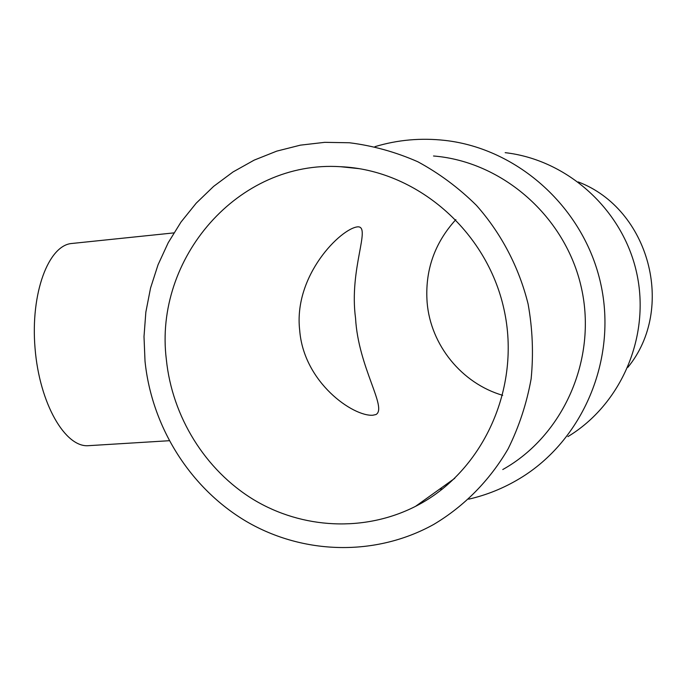 <?xml version="1.0" encoding="UTF-8"?>
<svg xmlns="http://www.w3.org/2000/svg" width="687" height="687" viewBox="0 0 687 687"><rect width="100%" height="100%" fill="white"/><g stroke="black" fill="none" stroke-linecap="round" stroke-linejoin="round"><path stroke-width="1.03" d="M299.704 330.447C293.22 275.547 341.035 228.247 357.781 226.83C371.435 226.195 348.884 268.918 355.557 318.27C358.262 367.339 387.588 407.812 376.004 414.527L372.861 415.223C353.212 416.717 303.783 382.582 299.704 330.447M505.168 152.669C567.307 159.745 622.748 209.458 636.651 272.825C650.735 336.158 621.331 404.368 567.883 436.623M374.947 146.666C397.661 139.813 421.002 137.726 444.987 140.414C518.17 148.632 584.122 207.963 600.739 283.748C617.587 359.49 582.688 440.745 519.664 478.556C503.665 488.199 486.671 495.069 468.689 499.174M166.348 359.524C153.716 258.673 238.088 159.977 340.503 166.709C415.712 169.792 486.714 230.145 503.983 309.262C521.648 388.301 482.566 472.476 415.523 506.353C364.376 532.356 302.246 528.956 253.649 499.672C205.138 470.123 172.154 416.64 166.348 359.524M502.704 395.334C461.638 383.398 430.672 345.003 427.142 302.666C424.798 270.867 434.382 243.181 455.876 219.591M173.854 232.893L71.972 243.464C48.614 245.01 30.34 292.963 35.054 348.3C39.477 403.664 65.377 447.967 88.666 445.665L169.182 440.719M578.205 181.926C649.309 208.814 676.128 308.643 627.824 367.39M145.017 361.19L144.004 336.604L145.85 312.121L150.539 288.085L158.027 264.83L168.221 242.709L180.999 222.056L196.207 203.172L213.631 186.375L233.048 171.939L254.181 160.123L276.741 151.131L300.374 145.155L324.736 142.338L349.434 142.759C372.912 145.696 395.703 152.033 417.825 161.763C439.216 173.347 458.736 187.869 476.4 205.327C501.192 233.288 518.994 267.2 528.105 304.04C532.588 328.953 533.593 353.899 531.128 378.898C526.689 403.509 519.02 426.825 508.122 448.826C489.694 480.488 464.094 506.353 433.729 524.43C375.463 556.771 303.276 554.564 246.727 521.656C190.247 488.448 151.733 426.971 145.017 361.19M433.514 155.992C502.592 161.522 565.848 216.783 581.468 288.136C597.355 359.438 563.185 435.867 502.764 469.539M442.66 488.886L439.525 489.196M415.523 506.353L454.794 478.289M340.503 166.709L359.353 168.676"/></g></svg>
